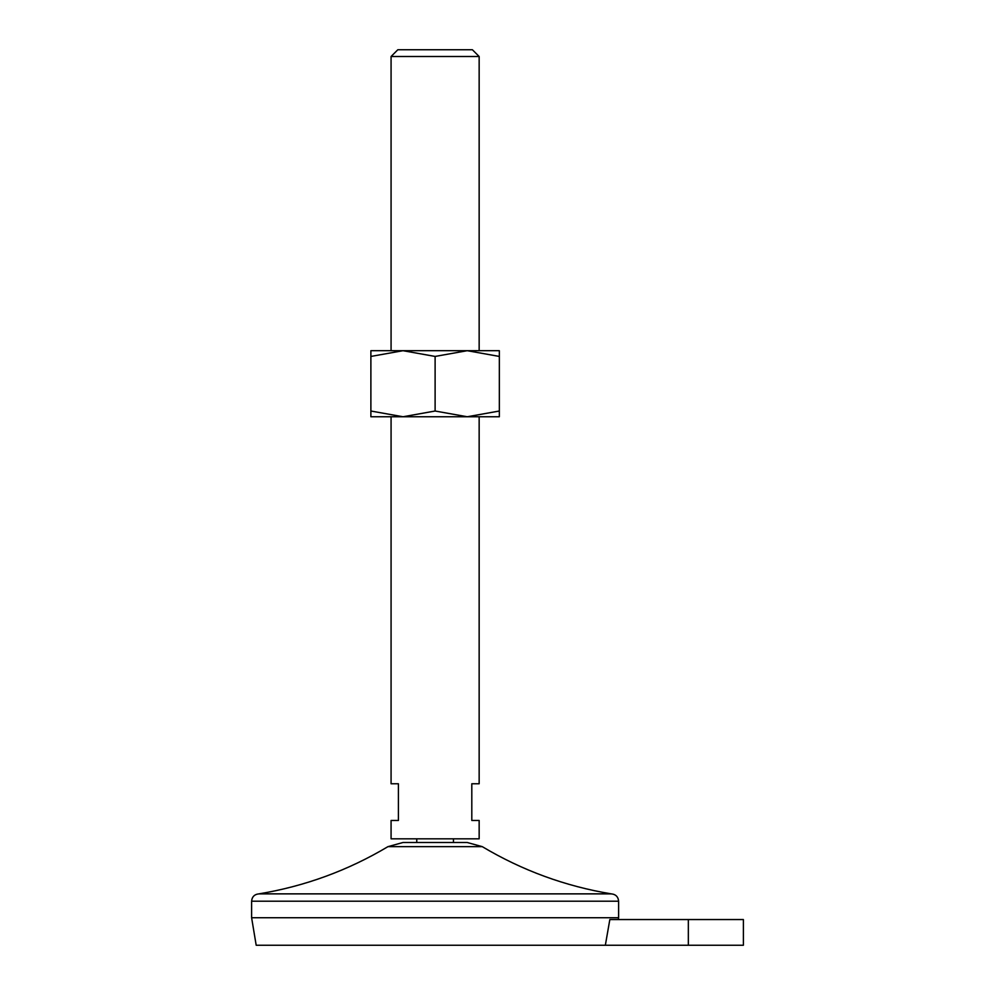<?xml version="1.0" encoding="UTF-8"?>
<svg xmlns="http://www.w3.org/2000/svg" width="995" height="995" viewBox="0 0 995 995"><rect width="100%" height="100%" fill="white"/><g stroke="black" fill="none" stroke-linecap="round" stroke-linejoin="round"><path stroke-width="1.49" d="M609.835 919.554L605.346 945.25L609.835 919.554L743.389 919.554L743.389 945.25L256.188 945.25L251.611 917.726L251.611 901.209C252.033 896.756 254.484 894.306 258.949 893.871C304.918 886.246 347.914 870.501 387.95 846.658L403.012 842.491L467.202 842.491L482.276 846.658L387.95 846.658M479.155 416.756L479.155 783.761L471.804 783.761L471.804 820.465L479.155 820.465L479.155 838.822L391.072 838.822L391.072 820.465L398.41 820.465L398.41 783.761L391.072 783.761L391.072 416.756M435.113 411.022L467.227 416.756L499.341 416.756L499.341 411.022L467.227 416.756L402.987 416.756L370.886 411.022L370.886 356.434L403 350.7L435.113 356.434L435.113 411.022L403 416.756L370.886 416.756L370.886 411.022M479.155 56.504L391.072 56.504L397.826 49.75L472.389 49.75L479.155 56.504L479.155 350.7M618.305 919.554L618.616 917.726L251.611 917.726M435.113 356.434L467.227 350.7L499.341 350.7L499.341 411.022M499.341 356.434L467.227 350.7L370.886 350.7L370.886 356.434M618.616 917.726L618.616 901.209C618.181 896.756 615.731 894.306 611.278 893.871L258.949 893.871M688.341 919.554L688.341 945.25M618.616 901.209L251.611 901.209M453.459 842.491L453.459 838.822M416.756 842.491L416.756 838.822M391.072 350.7L391.072 56.504M611.278 893.871C565.297 886.246 522.3 870.501 482.276 846.658"/></g></svg>
